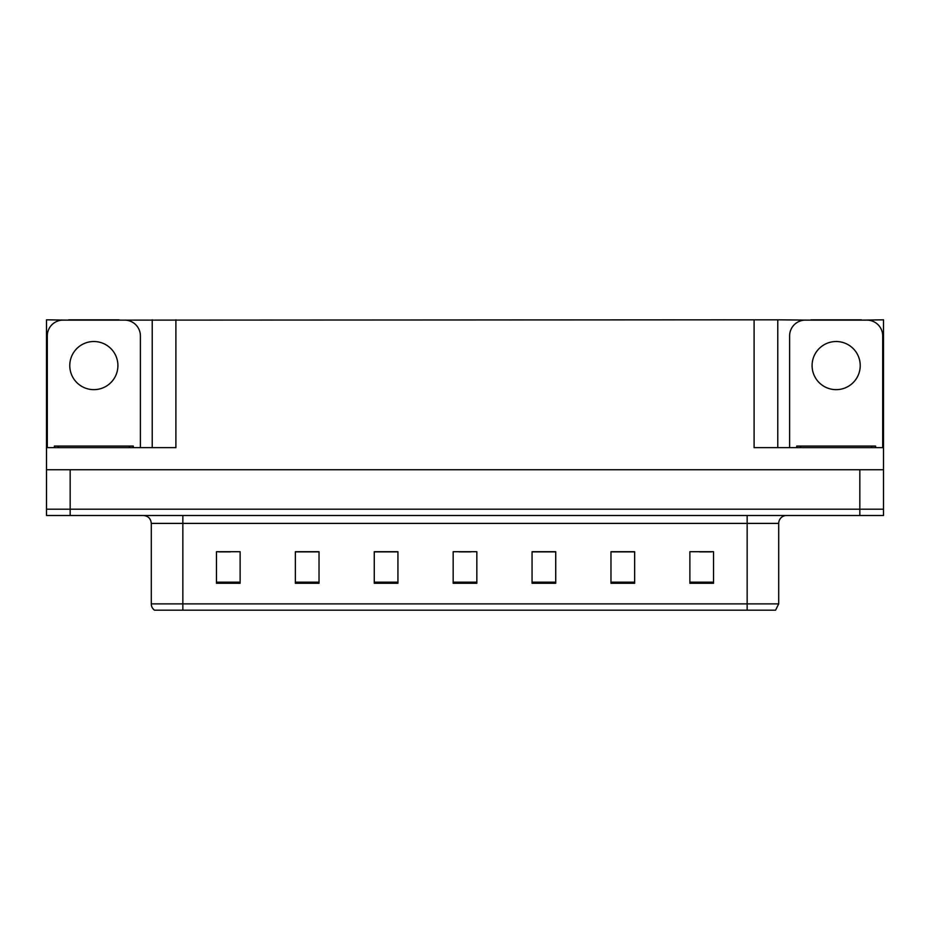 <?xml version="1.0" encoding="UTF-8"?>
<svg xmlns="http://www.w3.org/2000/svg" width="930" height="930" viewBox="0 0 930 930"><rect width="100%" height="100%" fill="white"/><g stroke="black" fill="none" stroke-linecap="round" stroke-linejoin="round"><path stroke-width="1.4" d="M119.087 320.129L754.102 319.815L754.102 447.644L883.5 447.644L883.5 469.731L46.5 469.731L46.5 509.187L70.169 509.187L46.5 509.187L46.5 515.499L70.169 515.499L70.169 509.187L859.832 509.187L70.169 509.187L70.169 469.731M68.588 320.129L46.5 319.815L46.5 447.644L175.898 447.644L175.898 319.815M46.5 447.644L46.5 469.731M70.169 515.499L883.5 515.499L883.5 509.187L859.832 509.187L883.5 509.187L883.5 469.731M861.413 320.129L883.5 319.815L883.5 447.644M152.229 319.815L152.229 447.644M754.102 319.815L777.771 319.815L777.771 447.644M777.771 319.815L810.913 320.129M861.413 319.815L810.913 319.815M68.588 319.815L119.087 319.815M778.712 603.872L775.562 610.185L747.15 610.185L747.15 603.872L778.712 603.872L778.712 523.392A7.893 7.893 0 0 1 786.606 515.499M747.15 610.185L154.438 610.185A7.893 7.893 0 0 1 151.288 603.872L151.288 523.392C150.811 518.591 148.184 515.964 143.394 515.499M713.543 583.273L713.543 551.711L689.874 551.711L689.874 583.273L713.543 583.273M634.644 583.273L634.644 551.711L610.975 551.711L610.975 583.273L634.644 583.273M555.733 583.273L555.733 551.711L532.065 551.711L532.065 583.273L555.733 583.273M240.126 583.273L240.126 551.711L216.458 551.711L216.458 583.273L240.126 583.273M319.025 583.273L319.025 551.711L295.356 551.711L295.356 583.273L319.025 583.273M397.935 583.273L397.935 551.711L374.267 551.711L374.267 583.273L397.935 583.273M476.834 583.273L476.834 551.711L453.166 551.711L453.166 583.273L476.834 583.273M732.794 610.185L197.207 610.185M633.935 551.874L623.914 551.874M612.08 551.874L634.644 551.874M699.5 551.874L711.334 551.874M393.518 551.874L383.497 551.874M295.356 551.874L317.921 551.874M306.086 551.874L296.066 551.874M218.666 551.874L230.501 551.874M546.503 551.874L536.482 551.874M459.083 551.874L470.917 551.874M397.935 551.874L374.267 551.874M555.733 551.874L532.065 551.874M93.837 341.519A24.064 24.064 0 0 0 69.773 365.583A24.064 24.064 0 0 0 93.837 389.647A24.064 24.064 0 0 0 117.912 365.583A24.064 24.064 0 0 0 93.837 341.519M47.291 447.644L47.291 335.916A15.775 15.775 0 0 1 63.066 320.129L124.608 320.129A15.775 15.775 0 0 1 140.395 335.916L140.395 447.644M836.163 341.519A24.064 24.064 0 0 0 812.088 365.583A24.064 24.064 0 0 0 836.163 389.647A24.064 24.064 0 0 0 860.227 365.583A24.064 24.064 0 0 0 836.163 341.519M789.605 447.644L789.605 335.916A15.775 15.775 0 0 1 805.392 320.129L866.934 320.129A15.775 15.775 0 0 1 882.71 335.916L882.71 447.644M54.393 447.644L54.393 446.063L133.292 446.063L133.292 447.644M796.708 447.644L796.708 446.063L875.607 446.063L875.607 447.644L875.607 446.063M859.832 469.731L859.832 515.499M747.15 515.499L747.15 523.392L151.288 523.392M778.712 523.392L747.15 523.392L747.15 603.872L182.85 603.872L182.85 610.185M151.288 603.872L182.85 603.872L182.85 515.499M476.834 582.18L453.166 582.18M397.935 582.18L374.267 582.18M319.025 582.18L295.356 582.18M240.126 582.18L216.458 582.18M555.733 582.18L532.065 582.18M634.644 582.18L610.975 582.18M713.543 582.18L689.874 582.18M58.334 446.063L58.334 447.644M129.351 446.063L129.351 447.644M800.649 446.063L800.649 447.644M871.666 446.063L871.666 447.644"/></g></svg>
